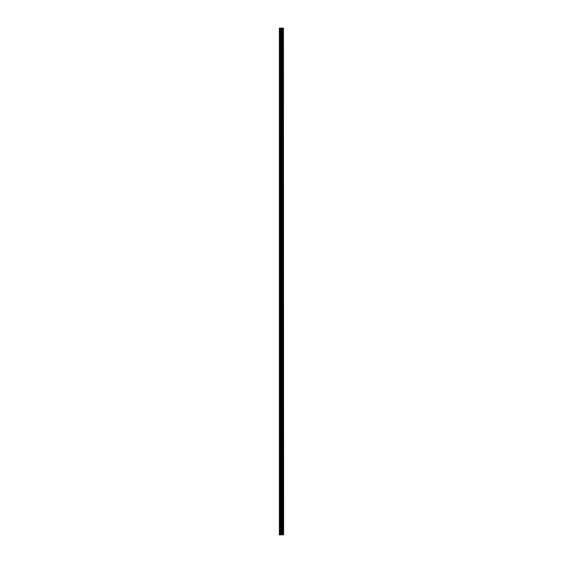 <?xml version="1.0" encoding="UTF-8"?>
<svg xmlns="http://www.w3.org/2000/svg" width="563" height="563" viewBox="0 0 563 563"><rect width="100%" height="100%" fill="white"/><g stroke="black" fill="none" stroke-linecap="round" stroke-linejoin="round"><path stroke-width="0.84" d="M283.449 534.85L283.449 28.15L283.618 534.85L282.999 534.85L282.999 28.15L279.382 28.15L279.382 534.85L281.05 534.85L281.05 28.15M281.05 534.85L282.999 534.85L282.999 28.15L283.449 28.15M282.485 28.15L282.485 534.85L282.485 28.15M282.535 534.85L282.535 28.15M282.049 534.85L282.049 28.15M281.88 534.85L281.88 28.15M281.718 534.85L281.718 28.15M279.656 534.85L279.656 28.15M279.382 534.85L279.382 28.15M283.414 534.85L283.414 28.15M282.957 534.85L282.957 28.15M282.084 534.85L282.084 28.15M281.211 534.85L281.211 28.15M280.494 534.85L280.494 28.15M280.332 534.85L280.332 28.15M282.999 534.85L282.999 28.15"/></g></svg>
